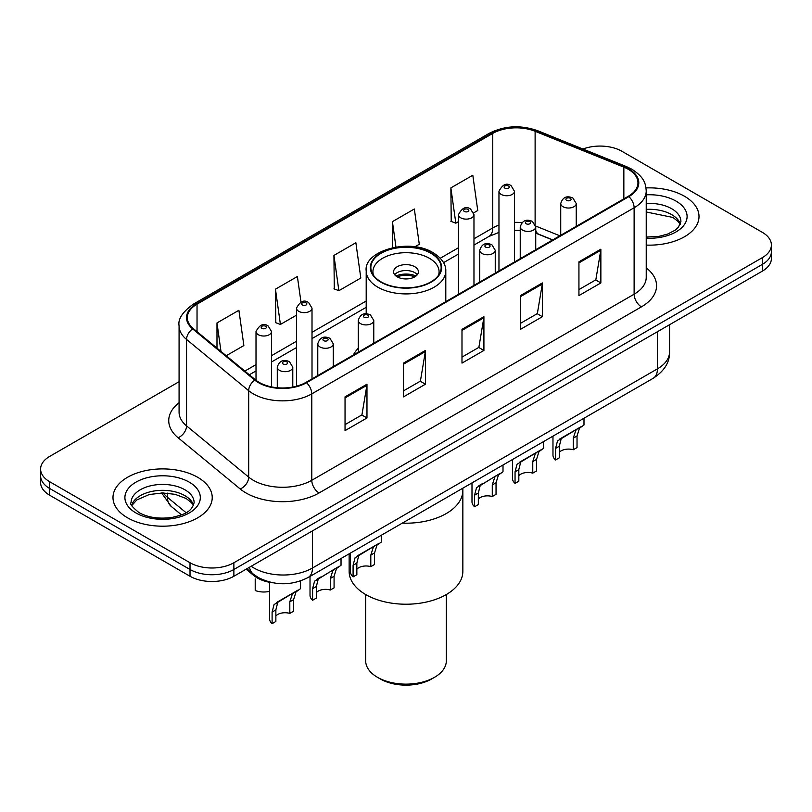 <?xml version="1.0" encoding="UTF-8"?>
<svg xmlns="http://www.w3.org/2000/svg" width="812" height="812" viewBox="0 0 812 812"><rect width="100%" height="100%" fill="white"/><g stroke="black" fill="none" stroke-linecap="round" stroke-linejoin="round"><path stroke-width="1.22" d="M358.265 348.257A54.78 31.627 0 0 0 353.362 355.006M552.607 239.976L536.671 233.531A41.351 23.873 0 0 0 535.737 233.166L538.823 234.252A18.605 8.709 -68 0 1 535.737 230.395M273.045 582.823A31.008 17.905 180 0 1 253.801 575.546L246.097 569.192M179.076 381.701L49.684 456.405A31.008 17.905 0 0 0 40.6 469.072L40.6 482.572A31.008 17.905 0 0 0 49.684 495.229L190.018 576.256A31.008 17.905 0 0 0 233.876 576.256L762.316 271.157A31.008 17.905 0 0 0 771.4 258.5L771.4 251.74A31.008 17.905 0 0 1 762.316 264.407A31.008 17.905 0 0 0 771.4 251.74L771.4 244.991A31.008 17.905 0 0 0 762.316 232.333L621.982 151.316A31.008 17.905 0 0 0 582.975 149.032M40.6 469.072A31.008 17.905 0 0 0 49.684 481.729L190.018 562.746A31.008 17.905 0 0 0 233.876 562.746L233.876 569.496L762.316 264.407L233.876 569.496A31.008 17.905 0 0 1 190.018 569.496A31.008 17.905 0 0 0 233.876 569.496L233.876 576.256M49.684 481.729L49.684 488.479L190.018 569.496L49.684 488.479A31.008 17.905 0 0 1 40.6 475.822A31.008 17.905 0 0 0 49.684 488.479L49.684 495.229M684.475 196.25A49.613 28.643 0 0 0 646.017 187.927A49.613 28.643 0 0 1 684.475 196.25A49.613 28.643 0 0 1 699.01 216.51A49.613 28.643 0 0 0 684.475 196.25M197.692 477.294A49.613 28.643 0 0 0 143.622 471.082A49.613 28.643 0 0 0 112.99 497.553A49.613 28.643 0 0 0 127.525 517.802A49.613 28.643 0 0 0 181.594 524.014A49.613 28.643 0 0 0 212.226 497.553A49.613 28.643 0 0 0 197.692 477.294A49.613 28.643 0 0 0 143.622 471.082A49.613 28.643 0 0 0 112.99 497.553A49.613 28.643 0 0 0 127.525 517.802A49.613 28.643 0 0 0 181.594 524.014A49.613 28.643 0 0 0 212.226 497.553A49.613 28.643 0 0 0 197.692 477.294M628.265 169.292A33.079 19.092 180 0 1 637.958 182.791A33.079 19.092 180 0 1 628.265 196.291L305.941 382.391A33.079 19.092 180 0 1 255.455 379.843L193.327 328.616A33.079 19.092 180 0 1 187.339 317.654A33.079 19.092 180 0 1 197.032 304.155L492.762 133.422A33.079 19.092 180 0 1 535.118 131.28L623.849 167.15A33.079 19.092 180 0 1 628.265 169.292M628.853 168.947A33.901 19.579 0 0 0 624.327 166.754L535.595 130.884A33.901 19.579 0 0 0 492.173 133.077L196.443 303.82A33.901 19.579 0 0 0 192.647 328.89L254.775 380.117A33.901 19.579 0 0 0 306.52 382.726L628.853 196.636A33.901 19.579 0 0 0 628.853 168.947M345.039 396.865L345.039 430.624L366.973 417.967L366.973 384.208L345.039 396.865M345.039 424.635L361.929 414.881L366.882 385.324A8.272 4.77 -120 0 0 366.973 384.208M361.787 414.973L366.973 417.967M403.513 363.106L403.513 396.865L425.437 384.208L425.437 350.449L403.513 363.106M403.513 390.876L420.403 381.122L425.356 351.566A8.272 4.77 -120 0 0 425.437 350.449M420.251 381.214L425.437 384.208M578.936 261.829L578.936 295.588L600.86 282.931L600.86 249.172L578.936 261.829M578.936 289.6L595.825 279.846L600.768 250.289A8.272 4.77 -120 0 0 600.86 249.172M595.673 279.937L600.86 282.931M520.462 295.588L520.462 329.347L542.386 316.69L542.386 282.931L520.462 295.588M520.462 323.359L537.351 313.605L542.294 284.048A8.272 4.77 -120 0 0 542.386 282.931M537.199 313.696L542.386 316.69M461.987 329.347L461.987 363.106L483.911 350.449L483.911 316.69L461.987 329.347M461.987 357.118L478.877 347.363L483.83 317.807A8.272 4.77 -120 0 0 483.911 316.69M478.725 347.455L483.911 350.449M646.23 245.092A49.613 28.643 0 0 0 699.01 216.51A49.613 28.643 0 0 1 646.23 245.092M233.876 562.746L762.316 257.658A31.008 17.905 0 0 0 771.4 244.991M226.223 355.737L243.864 345.547L238.911 310.275L216.987 322.932L216.987 348.125M414.861 246.828L419.286 244.27L414.333 208.999L392.409 221.656L392.409 247.67M473.7 212.845L477.75 210.511L472.807 175.24L450.873 187.897L451.228 221.453M300.978 302.094L297.385 276.516L275.461 289.173L275.816 322.729M333.935 255.415L338.878 290.686L360.812 278.029L355.859 242.758L333.935 255.415L334.29 288.97M338.878 290.686L333.935 288.839M392.409 221.656L395.962 247M450.873 187.897L455.826 223.168L458.475 221.646M455.826 223.168L450.873 221.321M275.461 289.173L280.414 324.445L296.502 315.157M280.414 324.445L275.461 322.597M216.987 322.932L220.986 351.423M402.305 523.131A56.85 32.825 0 0 0 462.85 490.377A56.85 32.825 180 0 1 446.204 513.59A56.85 32.825 180 0 1 402.305 523.131M430.847 253.222A35.149 20.29 0 0 0 392.551 248.827A35.149 20.29 0 0 0 370.851 267.564A35.149 20.29 0 0 0 381.153 281.916A35.149 20.29 0 0 0 419.449 286.311A35.149 20.29 0 0 0 441.149 267.564A35.149 20.29 0 0 0 430.847 253.222M373.469 275.248A33.079 19.092 180 0 1 372.921 271.787A33.079 19.092 180 0 1 393.343 254.146A33.079 19.092 180 0 1 429.386 258.287A33.079 19.092 180 0 1 439.079 271.787A33.079 19.092 180 0 1 438.531 275.248M414.77 266.722A12.403 7.166 0 0 0 401.25 265.169A12.403 7.166 0 0 0 393.597 271.787A12.403 7.166 0 0 0 397.23 276.851A12.403 7.166 0 0 0 410.75 278.404A12.403 7.166 0 0 0 418.403 271.787A12.403 7.166 0 0 0 414.77 266.722M417.297 274.74A12.403 7.166 0 0 0 414.77 272.629A12.403 7.166 0 0 0 394.703 274.74M395.982 276.009A16.534 9.551 180 0 1 415.297 275.704L415.297 276.527M397.332 276.912A14.474 8.353 180 0 1 413.805 276.567L415.297 275.704M413.562 277.471L413.805 276.567M349.15 553.825L349.15 571.404A56.85 32.825 -0 0 0 384.249 601.722A56.85 32.825 -0 0 0 446.204 594.607A56.85 32.825 -0 0 0 462.85 571.404L462.85 488.174M365.684 594.546L365.684 660.866A40.316 23.274 -0 0 0 377.499 677.32A40.316 23.274 -0 0 0 434.501 677.32L434.501 677.32A40.316 23.274 -0 0 0 446.316 660.866L446.316 594.546M377.499 677.32L380.422 679.015A36.175 20.889 -0 0 0 431.578 679.015L434.501 677.32L431.578 679.015M559.316 452.304A10.333 5.968 180 0 1 573.262 449.767L573.262 438.196L575.789 430.37L577.576 428.706L563.569 436.795L561.173 438.815L559.316 446.245L559.316 457.816L555.55 459.998A15.509 8.952 180 0 1 552.972 455.065L552.972 436.145M555.55 459.998L555.55 448.417L557.519 440.926L578.814 427.995M583.99 418.241L583.99 425.011L579.443 428.259L577.027 436.014L577.027 447.595L573.262 449.767M559.803 438.967L563.569 436.795L559.803 438.967M518.827 475.68A10.333 5.968 180 0 1 532.763 473.142L532.763 461.571L535.301 453.746L537.077 452.091L523.07 460.181L520.675 462.19L518.827 469.62L518.827 481.201L515.052 483.373A15.509 8.952 180 0 1 512.484 478.441L512.484 459.521M515.052 483.373L515.052 471.802L517.021 464.302L538.326 451.37M543.492 441.616L543.492 448.386L538.955 451.645L536.539 459.399L536.539 470.97L532.763 473.142M519.315 462.343L523.07 460.181L519.315 462.343M478.329 499.055A10.333 5.968 180 0 1 492.275 496.528L492.275 484.947L494.802 477.131L496.589 475.467L480.186 485.566L478.329 492.996L478.329 504.577L474.563 506.749A15.509 8.952 180 0 1 471.995 501.816L471.995 482.907M474.563 506.749L474.563 495.178L476.532 487.677L497.837 474.746M503.004 465.002L503.004 471.762L498.456 475.02L496.041 482.775L496.041 494.346L492.275 496.528M478.826 485.728L482.582 483.556L478.826 485.728M356.854 569.192A10.333 5.968 180 0 1 370.8 566.654L370.8 555.083L373.327 547.258L375.114 545.603L361.107 553.693L358.711 555.702L356.854 563.132L356.854 574.713L353.088 576.885A15.509 8.952 180 0 1 350.51 571.952L350.51 553.033M353.088 576.885L353.088 565.314L355.057 557.814L376.352 544.882M381.528 535.128L381.528 541.898L376.981 545.156L374.565 552.911L374.565 564.482L370.8 566.654M357.341 555.855L361.107 553.693L357.341 555.855M316.365 592.567A10.333 5.968 180 0 1 330.311 590.04L330.311 578.459L332.839 570.643L334.625 568.979L318.223 579.078L316.365 586.508L316.365 598.089L312.59 600.261A15.509 8.952 180 0 1 310.022 595.328L310.022 576.418M312.59 600.261L312.59 588.69L314.559 581.189L335.863 568.258M341.03 558.514L341.03 565.274L336.493 568.532L334.077 576.287L334.077 587.858L330.311 590.04M316.853 579.24L320.608 577.068L316.853 579.24M275.867 615.943A10.333 5.968 180 0 1 289.813 613.415L289.813 601.834L292.34 594.019L294.127 592.354L280.12 600.444L277.724 602.453L275.867 609.893L275.867 621.464L272.101 623.646A15.509 8.952 180 0 1 269.533 618.703L269.533 582.285M272.101 623.646L272.101 612.065L274.07 604.564L295.375 591.643M300.541 580.935L300.541 588.659L295.994 591.907L293.589 599.662L293.589 611.243L289.813 613.415M276.364 602.616L280.12 600.444L276.364 602.616M255.212 578.936L255.212 590.517A15.509 8.952 180 0 0 269.533 591.359M253.801 574.49L253.801 575.546M251.192 566.248A41.351 23.873 0 0 0 253.973 568.024A41.351 23.873 0 0 0 312.447 568.024L657.436 368.851A41.351 23.873 0 0 0 669.545 351.972C669.849 362.223 664.378 371.013 653.152 378.311L308.164 577.484A20.676 11.936 60 0 0 312.447 568.024L312.447 530.886M657.436 331.712L657.436 368.851A20.676 11.936 60 0 1 653.152 378.311M249.517 567.223A20.676 13.824 129.5 0 0 253.121 573.942L246.838 568.765M762.316 271.157L762.316 257.658M190.018 576.256L190.018 562.746M163.273 492.955A41.351 23.873 0 0 0 167.465 497.33L167.465 493.158M181.482 514.869L171.241 506.434A20.676 13.824 129.5 0 1 167.465 497.33L186.09 512.687M646.23 267.858A51.684 29.841 180 0 1 641.429 306.855L319.096 492.955A10.333 5.968 60 0 1 311.788 480.288L634.121 294.198A41.351 23.873 0 0 0 646.23 277.318L646.23 190.891A41.351 23.873 180 0 1 634.121 207.77A10.333 5.968 -120 0 0 628.853 196.636M319.096 492.955A51.684 29.841 180 0 1 246.006 492.955A51.684 29.841 180 0 1 240.21 488.966L178.082 437.739A51.684 29.841 180 0 1 179.076 402.722M253.314 480.288A41.351 23.873 0 0 0 311.788 480.288L311.788 393.871A41.351 23.873 180 0 1 248.685 390.684L186.547 339.457A41.351 23.873 180 0 1 179.076 325.764L179.076 412.181A41.351 23.873 0 0 0 186.547 425.874L248.685 477.101A41.351 23.873 0 0 0 253.314 480.288M646.23 190.891C645.56 183.786 644.901 177.879 631.98 169.282L626.539 166.643A10.333 4.842 112 0 0 624.327 166.754M626.539 166.643L537.808 130.773C520.685 124.713 504.435 125.596 489.057 133.412A10.333 5.968 60 0 1 492.173 133.077M196.443 303.82A10.333 5.968 -120 0 0 193.327 304.155C182.599 311.859 177.848 319.065 179.076 325.764M192.647 328.89A10.333 6.912 129.5 0 0 186.547 339.457L186.547 425.874A10.333 6.912 -50.5 0 1 178.082 437.739M537.808 130.773A10.333 4.842 112 0 0 535.595 130.884M254.775 380.117A10.333 6.912 129.5 0 0 248.685 390.684L248.685 477.101A10.333 6.912 -50.5 0 1 240.21 488.966M306.52 382.726A10.333 5.968 60 0 1 311.788 393.871L634.121 207.77L634.121 294.198A10.333 5.968 60 0 0 641.429 306.855M197.032 304.155L197.032 331.672M623.849 167.15L623.849 198.849M535.118 131.28L535.118 224.264M559.844 235.795L535.676 226.03M521.984 222.65A33.079 19.092 0 0 0 514.473 222.376M498.964 225.127A33.079 19.092 0 0 0 492.762 227.939L473.975 238.789M492.762 133.422L492.762 227.939A18.605 10.739 60 0 1 488.905 236.465L473.975 245.082M458.475 247.741L440.297 258.236M366.202 301.008L312.011 332.301M296.502 341.253L271.523 355.676M256.013 364.629L244.838 371.084M461.987 330.413L483.83 317.807M520.462 296.654L542.294 284.048M578.936 262.895L600.768 250.289M403.513 364.172L425.356 351.566M345.039 397.931L366.882 385.324M680.375 224.173A31.506 18.189 0 0 0 671.666 214.622A31.506 18.189 0 0 0 646.23 209.384M646.23 237.053L659.019 236.343L667.586 234.089L675.056 230.253L678.314 227.38L680.903 221.575A31.506 18.189 0 0 0 671.666 208.714A31.506 18.189 0 0 0 646.23 203.477M646.23 238.2A37.707 21.772 0 0 0 683.592 225.675A37.707 21.772 0 0 0 676.051 201.112A37.707 21.772 0 0 0 646.23 194.819M380.787 282.129A35.657 20.584 0 0 0 431.213 282.129A35.657 20.584 0 0 0 431.213 253.009A35.657 20.584 0 0 0 380.787 253.009A35.657 20.584 0 0 0 380.787 282.129M445.798 301.648L445.798 270.944A39.798 22.98 180 0 1 421.225 292.168A39.798 22.98 180 0 1 377.864 287.194A39.798 22.98 180 0 1 366.202 270.944L366.202 313.787M193.591 505.216A31.506 18.189 0 0 0 184.882 495.665A31.506 18.189 0 0 0 153.255 491.148A31.506 18.189 0 0 0 131.625 505.216M184.882 489.758A31.506 18.189 0 0 0 150.555 485.809A31.506 18.189 0 0 0 131.097 502.618C129.453 503.592 132.102 506.932 139.045 512.636C148.129 517.609 159.193 519.183 172.235 517.386C183.786 514.564 191.703 512.27 194.119 502.618A31.506 18.189 0 0 0 184.882 489.758M135.949 512.951A37.707 21.772 0 0 0 189.267 512.951A37.707 21.772 0 0 0 189.267 482.155A37.707 21.772 0 0 0 135.949 482.155A37.707 21.772 0 0 0 135.949 512.951M563 206.715A7.755 4.476 180 0 1 560.727 203.548C562.706 197.194 566.766 195.347 572.896 198.026L576.236 203.548A7.755 4.476 180 0 1 571.445 207.689A7.755 4.476 180 0 1 563 206.715M570.308 198.28A2.588 1.492 0 0 0 566.654 198.28A2.588 1.492 0 0 0 566.654 200.391A2.588 1.492 0 0 0 570.308 200.391A2.588 1.492 0 0 0 570.308 198.28M577.576 428.706L581.331 426.544M573.262 438.196L577.027 436.014M555.55 448.417L559.316 446.245M522.502 230.1A7.755 4.476 180 0 1 520.238 226.934C522.217 220.57 526.267 218.722 532.398 221.402L535.737 226.934A7.755 4.476 180 0 1 530.957 231.065A7.755 4.476 180 0 1 522.502 230.1M529.82 221.656A2.588 1.492 0 0 0 526.166 221.656A2.588 1.492 0 0 0 526.166 223.767A2.588 1.492 0 0 0 529.82 223.767A2.588 1.492 0 0 0 529.82 221.656M537.077 452.091L540.843 449.919M532.763 461.571L536.539 459.399M515.052 471.802L518.827 469.62M482.013 253.476A7.755 4.476 180 0 1 479.74 250.309C481.729 243.945 485.779 242.108 491.91 244.777L495.249 250.309A7.755 4.476 180 0 1 490.458 254.44A7.755 4.476 180 0 1 482.013 253.476M489.321 245.031A2.588 1.492 0 0 0 485.667 245.031A2.588 1.492 0 0 0 485.667 247.142A2.588 1.492 0 0 0 489.321 247.142A2.588 1.492 0 0 0 489.321 245.031M496.589 475.467L500.344 473.294M492.275 484.947L496.041 482.775M474.563 495.178L478.329 492.996M360.538 323.612A7.755 4.476 180 0 1 358.265 320.446C360.244 314.082 364.304 312.234 370.434 314.914L373.774 320.446A7.755 4.476 180 0 1 368.983 324.577A7.755 4.476 180 0 1 360.538 323.612M367.846 315.168A2.588 1.492 0 0 0 364.192 315.168A2.588 1.492 0 0 0 364.192 317.279A2.588 1.492 0 0 0 367.846 317.279A2.588 1.492 0 0 0 367.846 315.168M375.114 545.603L378.869 543.431M370.8 555.083L374.565 552.911M353.088 565.314L356.854 563.132M320.05 346.988A7.755 4.476 180 0 1 317.776 343.821C319.755 337.457 323.815 335.62 329.936 338.289L333.275 343.821A7.755 4.476 180 0 1 328.495 347.952A7.755 4.476 180 0 1 320.05 346.988M327.358 338.543A2.588 1.492 0 0 0 323.704 338.543A2.588 1.492 0 0 0 323.704 340.654A2.588 1.492 0 0 0 327.358 340.654A2.588 1.492 0 0 0 327.358 338.543M334.625 568.979L338.381 566.806M330.311 578.459L334.077 576.287M312.59 588.69L316.365 586.508M279.551 370.363A7.755 4.476 180 0 1 277.278 367.197C279.267 360.843 283.317 358.995 289.448 361.665L292.787 367.197A7.755 4.476 180 0 1 288.006 371.338A7.755 4.476 180 0 1 279.551 370.363M286.859 361.929A2.588 1.492 0 0 0 283.205 361.929A2.588 1.492 0 0 0 283.205 364.03A2.588 1.492 0 0 0 286.859 364.03A2.588 1.492 0 0 0 286.859 361.929M294.127 592.354L297.882 590.182M289.813 601.834L293.589 599.662M272.101 612.065L275.867 609.893M514.473 261.992L514.473 191.277A7.755 4.476 180 0 1 509.682 195.408A7.755 4.476 180 0 1 501.237 194.433A7.755 4.476 180 0 1 498.964 191.277L498.964 270.944M504.891 188.11A2.588 1.492 0 0 0 508.545 188.11A2.588 1.492 0 0 0 508.545 185.999A2.588 1.492 0 0 0 504.891 185.999A2.588 1.492 0 0 0 504.891 188.11M473.975 285.377L473.975 214.652A7.755 4.476 180 0 1 469.194 218.783A7.755 4.476 180 0 1 460.749 217.819A7.755 4.476 180 0 1 458.475 214.652L458.475 294.32M464.403 211.485A2.588 1.492 0 0 0 468.057 211.485A2.588 1.492 0 0 0 468.057 209.374A2.588 1.492 0 0 0 464.403 209.374A2.588 1.492 0 0 0 464.403 211.485M312.011 378.889L312.011 308.164A7.755 4.476 180 0 1 307.22 312.295A7.755 4.476 180 0 1 298.775 311.331A7.755 4.476 180 0 1 296.502 308.164L296.502 386.197M302.429 304.997A2.588 1.492 0 0 0 306.083 304.997A2.588 1.492 0 0 0 306.083 302.886A2.588 1.492 0 0 0 302.429 302.886A2.588 1.492 0 0 0 302.429 304.997M271.523 386.888L271.523 331.54A7.755 4.476 180 0 1 266.732 335.681A7.755 4.476 180 0 1 258.287 334.706A7.755 4.476 180 0 1 256.013 331.54L256.013 380.29M261.941 328.373A2.588 1.492 0 0 0 265.595 328.373A2.588 1.492 0 0 0 265.595 326.262A2.588 1.492 0 0 0 261.941 326.262A2.588 1.492 0 0 0 261.941 328.373M308.164 577.484C291.528 585.848 274.892 585.848 258.257 577.484L253.121 573.942M669.545 351.972L669.545 324.719M171.241 506.434L161.598 492.965M489.057 133.412L193.327 304.155M520.238 230.334L514.473 230.232M498.964 232.415L488.905 236.465M458.475 254.034L443.565 262.641M366.202 307.301L312.011 338.594M296.502 347.546L271.523 361.969M256.013 370.922L249.325 374.789M552.759 239.885L538.823 234.252M680.223 224.528L678.314 221.676L672.955 217.454L646.23 211.993M445.798 270.944C445.93 268.112 445.423 260.53 433.283 252.806C409.492 237.611 363.34 250.878 366.202 270.944M439.079 271.787L439.079 274.426M372.921 271.787L372.921 274.426M193.439 505.571L191.53 502.719L186.171 498.497L175.087 494.325L162.583 492.955L149.246 494.528L136.812 499.938L131.777 505.571M560.727 235.287L560.727 203.548M576.236 226.335L576.236 203.548M520.238 258.663L520.238 226.934M535.737 249.71L535.737 226.934M479.74 282.048L479.74 250.309M495.249 273.096L495.249 250.309M358.265 352.175L358.265 320.446M373.774 343.222L373.774 320.446M317.776 375.56L317.776 343.821M333.275 366.608L333.275 343.821M277.278 387.74L277.278 367.197M292.787 387.05L292.787 367.197M514.473 191.277L511.134 185.745C506.637 182.497 502.577 184.334 498.964 191.277M473.975 214.652L470.635 209.12C466.139 205.872 462.089 207.72 458.475 214.652M312.011 308.164L308.672 302.632C304.175 299.384 300.115 301.232 296.502 308.164M271.523 331.54L268.173 326.008C263.677 322.76 259.627 324.607 256.013 331.54"/></g></svg>
